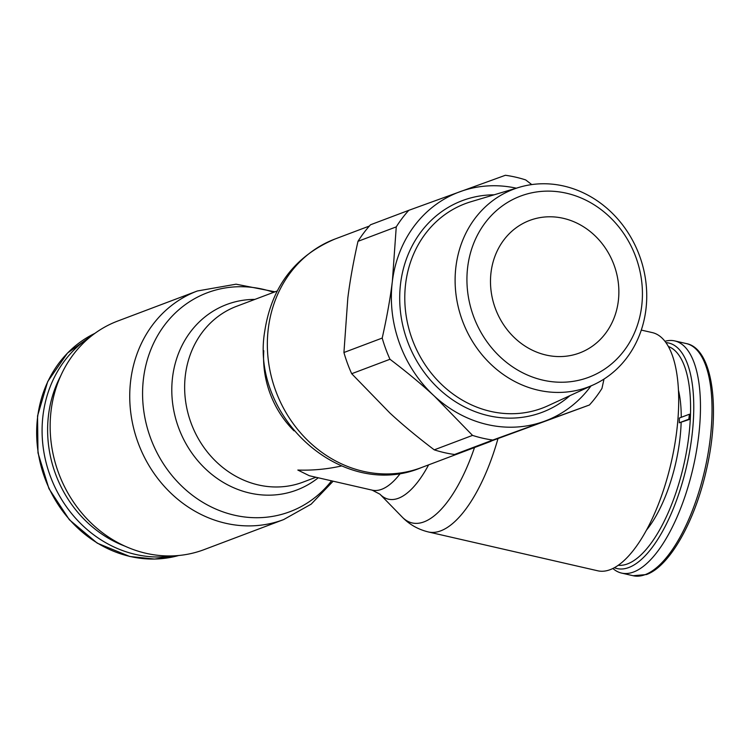 <?xml version="1.0" encoding="UTF-8"?>
<svg xmlns="http://www.w3.org/2000/svg" width="751" height="751" viewBox="0 0 751 751"><rect width="100%" height="100%" fill="white"/><g stroke="black" fill="none" stroke-linecap="round" stroke-linejoin="round"><path stroke-width="1.13" d="M90.242 336.936A119.09 106.276 69.3 0 0 44.835 457.106A119.09 106.276 69.3 0 0 135.518 554.416A119.09 106.276 69.3 0 0 172.89 555.881M612.863 568.469A119.09 46.215 -77.1 0 0 621.556 573.079A119.09 46.215 -77.1 0 0 633.637 571.98A119.09 46.215 -77.1 0 0 696.196 452.637A119.09 46.215 -77.1 0 0 674.773 340.926A119.09 46.215 -77.1 0 0 664.945 341.283M679.27 422.804A88.609 34.386 -77.1 0 0 679.336 418.035L689.437 414.223L688.808 419.199L679.27 422.804L689.615 419.387L690.244 414.411L689.437 414.223M689.615 419.387L688.808 419.199M428.614 464.86A99.16 38.479 -77.1 0 1 379.922 494.177L402.179 517.045C409.323 524.461 418.044 529.427 428.342 531.952L597.73 570.788A122.178 47.407 -77.1 0 0 676.595 432.229A122.178 47.407 -77.1 0 0 652.337 332.609L641.288 330.083M269.647 293.829L277.185 291.003M341.442 465.977C327.126 469.187 312.585 470.548 297.837 470.051L309.374 475.749L372.186 490.15A93.978 36.47 -77.1 0 0 400.583 473.121M51.152 410.168A122.178 109.036 69.3 0 0 93.631 525.371A122.178 109.036 69.3 0 0 204.065 549.638L283.643 519.589A122.178 109.036 -110.7 0 1 173.218 495.331A122.178 109.036 -110.7 0 1 130.74 380.128A122.178 109.036 -110.7 0 1 197.344 290.984L117.757 321.034A122.178 109.036 69.3 0 0 51.152 410.168M645.869 309.863A105.694 94.326 69.3 0 0 519.232 187.309A105.694 94.326 69.3 0 0 455.979 266.333A105.694 94.326 69.3 0 0 495.153 368.14A105.694 94.326 69.3 0 0 593.741 384.681A105.694 94.326 69.3 0 0 645.869 309.863M467.723 266.746A96.795 86.384 -110.7 0 1 566.479 193.223A96.795 86.384 -110.7 0 1 641.636 306.615A96.795 86.384 -110.7 0 1 542.87 380.137A96.795 86.384 -110.7 0 1 467.723 266.746M618.289 301.264A70.81 63.197 -110.7 0 1 579.688 352.923A70.81 63.197 -110.7 0 1 515.684 338.861A70.81 63.197 -110.7 0 1 491.07 272.097A70.81 63.197 -110.7 0 1 529.671 220.437A70.81 63.197 -110.7 0 1 593.665 234.5A70.81 63.197 -110.7 0 1 618.289 301.264M590.953 385.967A122.3 109.148 -110.7 0 1 544.259 421.33A122.3 109.148 -110.7 0 1 434.388 396.143A122.3 109.148 -110.7 0 1 392.369 281.287A122.3 109.148 -110.7 0 1 460.232 191.618A122.3 109.148 -110.7 0 1 516.294 188.191M604.001 379.067L601.955 388.436A135.18 120.639 69.3 0 1 589.422 404.996L492.816 440.048A135.18 120.639 69.3 0 1 472.529 435.392L434.388 396.143C421.715 384.409 406.911 372.12 389.976 359.269A135.18 120.639 69.3 0 1 382.212 338.063C386.868 317.316 390.257 298.391 392.369 281.287L396.256 226.877A135.18 120.639 69.3 0 1 408.788 210.327L505.395 175.274A135.18 120.639 69.3 0 1 525.681 179.921L531.764 184.586M382.212 338.063L343.93 352.51L347.816 298.109C349.938 281.005 353.327 262.08 357.983 241.334L396.256 226.877M343.93 352.51A135.18 120.639 69.3 0 0 351.693 373.716L389.976 359.269M589.422 404.996L454.543 454.496A135.18 120.639 69.3 0 1 434.256 449.849L472.529 435.392M454.543 454.496L492.816 440.048M434.256 449.849C417.312 436.998 402.508 424.7 389.835 412.966L351.693 373.716M408.788 210.327L370.506 224.774A135.18 120.639 69.3 0 0 357.983 241.334M178.747 555.496A119.09 106.276 -110.7 0 1 130.083 556.463A119.09 106.276 -110.7 0 1 38.245 452.825A119.09 106.276 -110.7 0 1 94.889 333.36L67.477 353.083L47.717 381.555L37.55 415.951L37.982 452.872L48.946 488.657L69.383 519.776L97.254 543.161L129.82 556.491L154.546 559.063L178.766 555.496M60.728 375.847A115.701 103.253 69.3 0 0 125.032 546.184M686.339 343.573A119.09 46.215 102.9 0 1 707.761 455.294A119.09 46.215 102.9 0 1 645.203 574.628A119.09 46.215 102.9 0 1 633.121 575.726L646.423 574.553C669.498 566.517 694.816 521.551 706.325 470.267C720.885 408.506 712.68 348.398 686.339 343.573L674.773 340.926M614.346 567.7A115.701 44.9 -77.1 0 0 628.831 567.512A115.701 44.9 -77.1 0 0 690.235 447.943A115.701 44.9 -77.1 0 0 665.94 342.625M618.223 565.278A112.359 43.605 -77.1 0 0 627.517 563.898A112.359 43.605 -77.1 0 0 686.057 453.98A112.359 43.605 -77.1 0 0 668.371 346.493M678.463 390.285A91.087 35.344 102.9 0 1 681.241 417.321M681.148 422.578A91.087 35.344 102.9 0 1 646.376 530.253M294.045 430.858A93.978 83.877 -110.7 0 1 263.789 350.717M268.351 328.178A122.178 109.036 69.3 0 0 310.83 443.381A122.178 109.036 69.3 0 0 421.264 467.638C342.465 500.908 249.999 417.19 264.737 331.285C271.59 286.788 295.002 256.044 334.955 239.034A122.178 109.036 69.3 0 0 268.351 328.178M428.342 531.952A122.178 47.407 -77.1 0 0 497.932 438.8M402.179 517.045A117.006 45.407 -77.1 0 0 474.501 447.54M315.955 477.26L303.029 482.133A93.978 83.877 -110.7 0 1 218.081 463.47A93.978 83.877 -110.7 0 1 185.413 374.852A93.978 83.877 -110.7 0 1 236.64 306.286L269.797 293.772M318.246 477.786A99.16 88.496 -110.7 0 1 217.602 478.744A99.16 88.496 -110.7 0 1 172.608 376.871A99.16 88.496 -110.7 0 1 254.889 299.396M331.557 480.837A117.006 104.417 -110.7 0 1 206.929 504.7A117.006 104.417 -110.7 0 1 143.535 378.119A117.006 104.417 -110.7 0 1 273.693 292.346M519.232 187.309L471.065 201.7A109.252 97.499 69.3 0 0 405.793 282.479A109.252 97.499 69.3 0 0 405.681 283.38A109.252 97.499 69.3 0 0 446.178 388.614A109.252 97.499 69.3 0 0 548.08 405.709L593.741 384.681M494.13 194.809A113.11 100.944 69.3 0 0 400.752 282.245A113.11 100.944 69.3 0 0 400.63 283.183A113.11 100.944 69.3 0 0 453.782 400.64A113.11 100.944 69.3 0 0 569.953 395.636M621.556 573.079L633.121 575.726M421.264 467.638L491.041 441.297M379.922 494.177L372.186 490.15M333.134 481.194L311.167 504.156L283.643 519.589M275.073 291.82L236.077 284.188L197.344 290.984M334.955 239.034L369.379 226.042"/></g></svg>
